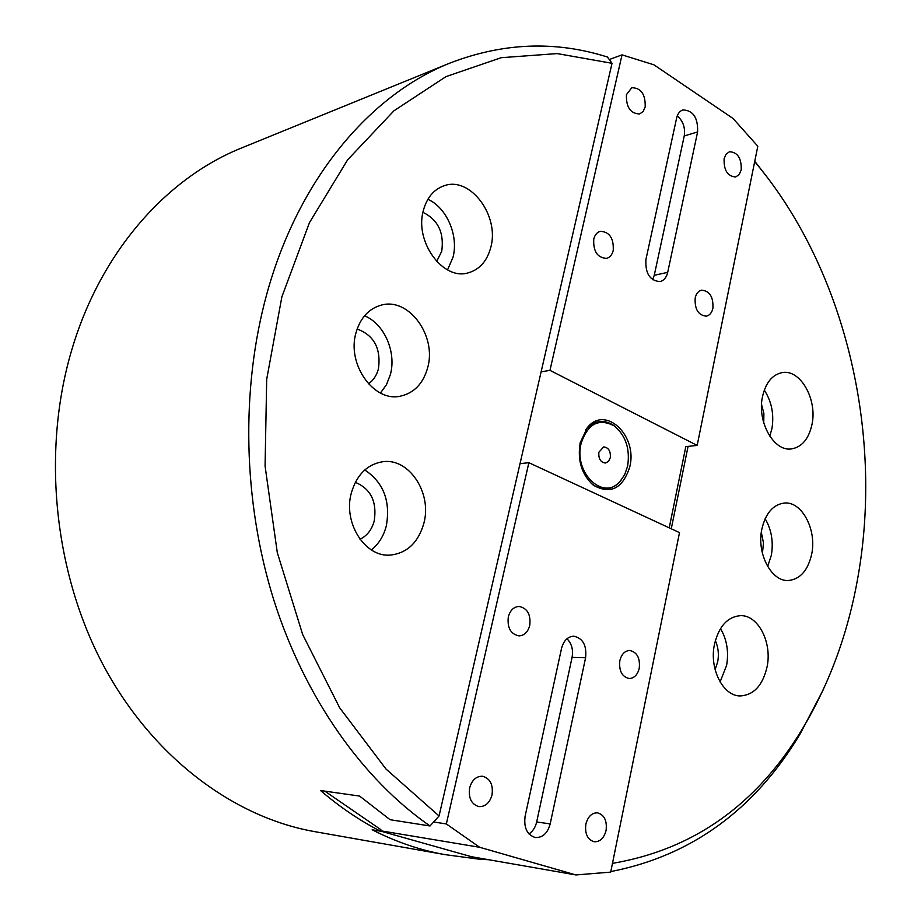 <?xml version="1.0" encoding="UTF-8"?>
<svg xmlns="http://www.w3.org/2000/svg" width="921" height="921" viewBox="0 0 921 921"><rect width="100%" height="100%" fill="white"/><g stroke="black" fill="none" stroke-linecap="round" stroke-linejoin="round"><path stroke-width="1.38" d="M423.89 523.174C432.214 492.885 408.959 457.576 382.595 461.743C367.18 464.368 356.772 474.741 351.362 492.862C342.831 522.644 365.05 557.493 390.308 555.087C407.174 553.141 418.364 542.504 423.89 523.174M371.37 549.918C378.715 544.035 383.712 535.987 386.336 525.787C390.665 501.047 383.481 482.431 364.774 469.963M360.007 539.257C367.122 535.792 371.877 529.656 374.248 520.837C377.103 501.646 370.783 488.809 355.322 482.339M427.724 367.537C436.819 335.831 408.832 297.218 381.409 305.081C368.837 308.581 360.364 317.814 355.99 332.78C346.653 364.129 373.707 402.224 400.128 396.226C414.036 393.186 423.234 383.62 427.724 367.537M380.465 393.025L386.498 384.644L390.4 374.49C396.548 352.018 384.253 323.778 364.543 315.799M368.469 383.85C373.362 380.408 376.689 375.388 378.439 368.814C381.156 348.529 374.053 335.256 357.141 329.016M490.789 247.335C499.746 215.882 470.286 176.049 444.175 185.743C433.906 189.335 426.987 197.497 423.418 210.253C414.197 241.544 443.024 280.893 468.294 272.835C479.645 269.531 487.14 261.023 490.789 247.335M447.537 269.899L452.994 257.304C458.796 235.741 446.754 207.593 427.885 199.293M436.658 261.46L441.735 251.26C444.29 232.737 438.028 219.762 422.946 212.325M811.781 553.659C816.8 529.322 801.696 501.093 784.278 503.039C772.972 504.604 765.478 513.4 761.782 529.437C756.578 553.648 771.464 581.796 788.422 580.506C800.337 579.217 808.12 570.26 811.781 553.659M767.665 566.507L771.372 555.133C773.559 541.709 771.487 529.587 765.144 518.73M762.427 553.314L763.486 542.953L761.322 532.303M812.046 424.155C817.376 399.196 800.291 369.079 782.286 372.579C772.282 374.605 765.662 382.699 762.45 396.859C756.912 421.749 773.836 451.75 791.369 448.93C801.961 447.122 808.845 438.868 812.046 424.155M769.772 436.209L771.925 428.633C774.227 414.369 771.683 401.533 764.292 390.113M763.751 422.946L763.889 413.541L761.552 404.446M767.135 666.597C772.178 642.282 758.121 614.952 740.53 615.654C727.521 616.736 718.817 626.372 714.408 644.573C709.193 668.715 722.95 695.942 740.024 695.942C753.735 695.217 762.784 685.431 767.135 666.597M720.084 681.943L726.611 665.376C728.914 651.654 726.876 639.393 720.487 628.594M715.11 669.636L717.724 661.727C719.059 654.209 718.265 647.164 715.341 640.602M449.851 63.112L241.855 147.855C167.576 177.534 101.886 250.305 72.529 347.367C41.848 447.813 53.038 568.706 101.863 662.464C150.986 756.164 232.829 817.249 314.729 831.64L445.304 854.676C420.655 850.348 396.272 842.059 372.142 829.786L380.419 831.168C359.674 820.53 339.722 806.98 320.543 790.529L359.581 796.066L390.101 819.713L430.015 825.976C363.012 779.58 305.001 698.44 273.767 599.905C242.914 501.254 240.634 389.042 266.779 294.098C298.427 178.686 370.104 94.828 449.851 63.112C503.108 42.585 555.639 40.559 607.457 57.044L612.016 63.296L439.064 815.983L430.015 825.976M612.477 863.368C693.34 849.623 756.705 804.712 802.571 728.626C829.89 682.956 848.402 632.117 858.107 576.109C883.458 431.512 844.707 268.161 754.679 161.636M754.76 161.256L768.505 178.95M822.994 690.255L799.969 734.233C754.299 810.089 691.245 855.874 610.807 871.577M599.444 873.027L593.688 873.499M488.567 859.707L480.232 859.328L445.304 854.676M612.016 63.296L557.193 53.591L501.185 57.701L445.994 76.616L393.969 110.773L347.608 159.851L309.468 222.629L281.872 296.85L266.687 379.325L265.075 466.061L277.302 552.623L302.675 634.546L339.653 707.777L385.991 769.023L439.064 815.983M688.079 446.397L671.259 528.792M480.463 858.291L480.232 859.328M380.857 829.303L380.419 831.168M471.679 857.831L471.92 856.795M606.076 830.443C607.204 820.784 604.372 814.924 597.602 812.852C591.846 812.736 587.932 816.501 585.86 824.134C584.72 833.735 587.494 839.618 594.183 841.759C600.043 841.944 604.003 838.168 606.076 830.443M492.033 794.892C493.322 784.623 490.156 778.406 482.523 776.242C476.226 776.15 471.932 780.041 469.629 787.916C468.305 798.104 471.414 804.332 478.932 806.612C485.367 806.784 489.73 802.882 492.033 794.892M529.771 625.347C530.91 614.376 527.296 608.067 518.937 606.444C513.665 606.881 510.119 610.37 508.311 616.92C507.149 627.834 510.695 634.155 518.949 635.881C524.348 635.525 527.963 632.002 529.771 625.347M639.255 668.278C640.245 658.055 637.079 652.126 629.745 650.468C624.806 650.779 621.502 654.175 619.833 660.656C618.82 670.833 621.94 676.785 629.193 678.524C634.224 678.259 637.574 674.851 639.255 668.278M380.511 830.765L479.657 847.285L446.351 823.938L528.873 462.699L520.02 463.643M380.442 831.041L471.471 856.714L575.947 874.95L479.657 847.285M575.947 874.95L610.704 872.118L679.502 532.614L528.873 462.699M550.194 823.904L585.595 657.755C586.85 645.345 582.889 638.161 573.725 636.192C567.67 636.607 563.606 640.682 561.522 648.43L525.12 816.213C523.658 827.783 527.065 834.898 535.343 837.534C542.642 837.799 547.592 833.263 550.194 823.904L536.667 821.969L572.068 657.375C573.38 649.673 571.676 643.457 566.968 638.76M380.787 829.602L324.779 791.127M446.351 823.938L433.63 821.981M528.942 833.919C532.822 831.398 535.389 827.415 536.667 821.969M626.441 94.656C626.05 107.273 630.482 113.697 639.715 113.951L643.146 111.464L645.184 106.94C645.54 94.299 641.085 87.898 631.783 87.725L626.441 94.656M724.113 158.711C723.71 170.327 727.59 176.418 735.741 176.97L739.195 174.564L741.209 169.925C741.601 158.297 737.686 152.23 729.49 151.735L726.105 154.129L724.113 158.711M695.182 297.99C694.584 309.272 698.314 315.327 706.361 316.168C709.688 315.373 711.864 312.737 712.9 308.27C713.476 296.965 709.711 290.921 701.618 290.161C698.36 290.978 696.218 293.592 695.182 297.99M593.757 239.161C593.136 251.398 597.407 257.811 606.571 258.387C609.932 257.443 612.154 254.795 613.236 250.454C613.823 238.171 609.506 231.793 600.285 231.309C597.004 232.276 594.828 234.901 593.757 239.161M609.276 59.543L622.032 54.869L653.933 64.815L733.047 118.475L757.81 146.232L697.174 445.419L685.823 446.627L669.222 527.848M622.032 54.869L549.964 370.357L697.174 445.419M549.964 370.357L541.122 371.854M676.624 118.072L645.909 259.607C645.207 273.445 649.904 280.778 660 281.607C663.903 280.583 666.47 277.497 667.702 272.351L697.611 131.933C698.049 117.658 693.133 110.336 682.864 109.944C679.721 111.061 677.649 113.767 676.624 118.072M652.609 279.719L654.267 275.287L684.234 135.974C685.397 127.674 683.071 120.973 677.269 115.862M580.172 442.759L587.333 427.666C605.258 404.687 637.816 435.518 629.803 466.774C622.792 488.567 610.681 494.75 593.469 485.298C581.75 474.822 577.317 460.638 580.172 442.759M610.301 457.725C610.796 451.175 608.597 447.571 603.704 446.915L598.88 452.199C598.374 458.739 600.561 462.354 605.419 463.033L608.493 461.421L610.301 457.725M581.082 443.588C573.484 472.887 603.416 501.358 619.983 481.522L624.691 474.66L627.627 466.107C630.229 448.792 625.704 435.345 614.042 425.778C598.604 417.938 587.61 423.867 581.082 443.588M620.996 480.382L619.396 482.259C611.083 490.26 602.058 490.928 592.307 484.25L591.178 483.341M585.503 430.072L586.412 428.944C594.529 420.367 603.497 419.113 613.317 425.18L615.274 426.676M572.068 657.375L585.595 657.755M684.234 135.974L697.611 131.933M654.267 275.287L667.702 272.351M802.571 728.626L799.969 734.233M586.412 428.944L587.333 427.666M592.307 484.25L593.469 485.298M619.983 481.522L619.396 482.259M614.042 425.778L613.317 425.18"/></g></svg>
